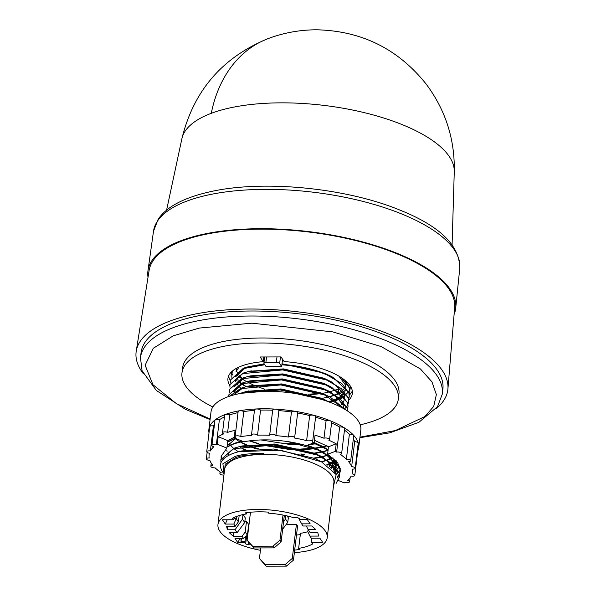 <?xml version="1.0" encoding="UTF-8"?>
<svg xmlns="http://www.w3.org/2000/svg" width="596" height="596" viewBox="0 0 596 596"><rect width="100%" height="100%" fill="white"/><g stroke="black" fill="none" stroke-linecap="round" stroke-linejoin="round"><path stroke-width="0.89" d="M403.008 124.951A137.266 51.912 6.9 0 1 454.271 171.67L454.271 171.67C454.927 139.315 445.584 110.163 426.252 84.192C398.284 49.096 361.869 30.962 317.005 29.8C300.175 29.778 283.882 32.713 268.125 38.606A137.751 103.168 69.4 0 0 211.282 113.322A137.266 51.912 6.9 0 1 403.008 124.951M148.017 277.349A155.005 58.617 6.9 0 1 147.964 270.77A155.005 58.617 6.9 0 1 238.705 229.467A155.005 58.617 6.9 0 1 397.934 253.672A155.005 58.617 6.9 0 1 455.717 308.013A155.005 58.617 6.9 0 1 454.1 314.39M143.189 373.506A156.994 59.369 6.9 0 1 136.231 351.223L149.104 270.495A153.91 58.207 6.9 0 1 239.644 229.855A153.91 58.207 6.9 0 1 397.256 253.926A153.91 58.207 6.9 0 1 454.673 307.469L447.916 388.942A156.994 59.369 6.9 0 1 435.847 408.923M136.231 351.223A156.994 59.369 6.9 0 1 228.581 309.771A156.994 59.369 6.9 0 1 389.352 334.319A156.994 59.369 6.9 0 1 447.916 388.942M386.26 335.481A152.002 57.484 6.9 0 1 442.88 389.181L442.277 394.187A152.002 57.484 6.9 0 0 385.649 340.495A152.002 57.484 6.9 0 0 250.894 316.014A152.002 57.484 6.9 0 0 140.462 357.667L141.066 352.661A152.002 57.484 6.9 0 1 229.616 311.782A152.002 57.484 6.9 0 1 386.26 335.481M212.846 406.971A108.964 41.206 6.9 0 1 181.981 372.85L182.585 367.844A108.964 41.206 6.9 0 1 246.059 338.543A108.964 41.206 6.9 0 1 358.345 355.536A108.964 41.206 6.9 0 1 398.94 394.023L398.329 399.029A108.964 41.206 6.9 0 1 360.222 424.806M181.981 372.85A108.964 41.206 6.9 0 1 245.455 343.549A108.964 41.206 6.9 0 1 357.742 360.543A108.964 41.206 6.9 0 1 398.329 399.029M348.712 400.11A62.654 23.691 -173.1 0 0 352.355 393.472A62.654 23.691 -173.1 0 0 329.022 371.338A62.654 23.691 -173.1 0 0 284.158 361.593L281.007 356.922L260.139 356.982L263.298 361.653A62.654 23.691 -173.1 0 0 227.955 378.415A62.654 23.691 -173.1 0 0 229.855 385.642M349.323 395.103A62.654 23.691 -173.1 0 0 352.31 390.924M209.002 432.875A75.461 28.533 6.9 0 1 208.883 429.448A75.461 28.533 6.9 0 1 252.838 409.161A75.461 28.533 6.9 0 1 330.601 420.925A75.461 28.533 6.9 0 1 358.703 447.581A75.461 28.533 6.9 0 1 357.771 450.874M337.679 464.06A75.461 28.533 6.9 0 1 334.177 464.999M330.437 467.651L333.812 465.103A75.461 28.533 6.9 0 1 329.387 466.035M208.883 429.448L211.006 411.925A75.461 28.533 6.9 0 1 254.961 391.632A75.461 28.533 6.9 0 1 332.717 403.403A75.461 28.533 6.9 0 1 360.826 430.059L358.703 447.581M312.617 441.733L315.649 416.701A3.136 1.185 -173.1 0 0 314.479 415.591A3.136 1.185 -173.1 0 0 309.659 415.568L306.627 440.608A3.136 1.185 6.9 0 1 311.447 440.63A3.136 1.185 6.9 0 1 312.617 441.733A3.136 1.185 6.9 0 1 312.334 442.15A72.191 27.297 6.9 0 1 314.159 442.694L315.068 435.184A72.191 27.297 6.9 0 1 323.978 438.231A3.136 1.185 6.9 0 1 328.396 438.485A3.136 1.185 6.9 0 1 329.558 439.587A3.136 1.185 6.9 0 1 328.836 440.22A72.191 27.297 6.9 0 1 336.219 443.841L335.31 451.358L327.636 454.241L337.619 462.451L340.405 470.773L339.482 473.775M329.558 439.587L331.681 422.065A3.136 1.185 -173.1 0 0 330.512 420.955A3.136 1.185 -173.1 0 0 326.094 420.709A72.191 27.297 -173.1 0 0 315.589 417.185M323.978 438.231L326.094 420.709M341.635 453.608L344.659 428.576A3.136 1.185 -173.1 0 0 343.497 427.466A3.136 1.185 -173.1 0 0 339.653 427.056L336.621 452.096A3.136 1.185 6.9 0 1 340.465 452.506A3.136 1.185 6.9 0 1 341.635 453.608A3.136 1.185 6.9 0 1 340.316 454.398A72.191 27.297 6.9 0 1 346.373 459.225A3.136 1.185 6.9 0 1 349.509 459.717A3.136 1.185 6.9 0 1 350.679 460.827A3.136 1.185 6.9 0 1 348.638 461.684A72.191 27.297 6.9 0 1 351.647 466.653A3.136 1.185 6.9 0 1 354.002 467.145A3.136 1.185 6.9 0 1 355.171 468.255A3.136 1.185 6.9 0 1 352.34 469.097A72.191 27.297 6.9 0 1 352.43 472.226A72.191 27.297 6.9 0 1 352.094 473.865A3.136 1.185 6.9 0 1 353.637 474.282A3.136 1.185 6.9 0 1 354.806 475.385A3.136 1.185 6.9 0 1 351.163 476.13A72.191 27.297 6.9 0 1 347.684 480.383A3.136 1.185 6.9 0 1 348.436 480.629A3.136 1.185 6.9 0 1 349.606 481.739A3.136 1.185 6.9 0 1 345.188 482.306A72.191 27.297 6.9 0 1 344.257 482.909L338.349 480.488M350.679 460.827L353.711 435.795A3.136 1.185 -173.1 0 0 352.541 434.685A3.136 1.185 -173.1 0 0 349.398 434.193A72.191 27.297 -173.1 0 0 344.473 430.141M346.373 459.225L349.398 434.193M355.171 468.255L358.203 443.215A3.136 1.185 -173.1 0 0 357.034 442.113A3.136 1.185 -173.1 0 0 354.68 441.621A72.191 27.297 -173.1 0 0 353.324 438.947M351.647 466.653L354.68 441.621M223.94 475.101A3.136 1.185 6.9 0 1 219.894 473.492A3.136 1.185 6.9 0 1 221.213 472.71A72.191 27.297 6.9 0 1 215.156 467.875A3.136 1.185 6.9 0 1 210.85 466.281A3.136 1.185 6.9 0 1 212.891 465.424A72.191 27.297 6.9 0 1 209.881 460.455A3.136 1.185 6.9 0 1 206.358 458.853A3.136 1.185 6.9 0 1 209.189 458.011A72.191 27.297 6.9 0 1 209.099 454.882A72.191 27.297 6.9 0 1 209.434 453.236A3.136 1.185 6.9 0 1 206.723 451.716A3.136 1.185 6.9 0 1 210.366 450.978A72.191 27.297 6.9 0 1 213.845 446.724A3.136 1.185 6.9 0 1 211.923 445.368A3.136 1.185 6.9 0 1 216.341 444.795A72.191 27.297 6.9 0 1 217.272 444.191L218.181 436.682A72.191 27.297 6.9 0 1 223.731 433.851A3.136 1.185 6.9 0 1 223.679 433.828A3.136 1.185 6.9 0 1 222.509 432.718A3.136 1.185 6.9 0 1 224.334 431.877A3.136 1.185 6.9 0 1 227.56 432.368A3.136 1.185 6.9 0 1 227.612 432.391L229.736 414.861A3.136 1.185 -173.1 0 0 229.684 414.838A3.136 1.185 -173.1 0 0 226.458 414.354A3.136 1.185 -173.1 0 0 224.632 415.196L222.509 432.718M227.612 432.391A72.191 27.297 6.9 0 1 235.077 430.334L234.168 437.844A72.191 27.297 6.9 0 1 235.748 437.509A3.136 1.185 6.9 0 1 235.1 436.659A3.136 1.185 6.9 0 1 236.925 435.81A3.136 1.185 6.9 0 1 240.151 436.302A3.136 1.185 6.9 0 1 240.754 436.607L243.786 411.575A3.136 1.185 -173.1 0 0 243.183 411.27A3.136 1.185 -173.1 0 0 239.957 410.778A3.136 1.185 -173.1 0 0 238.132 411.62L235.1 436.659M240.754 436.607A72.191 27.297 6.9 0 1 251.735 435.43A3.136 1.185 6.9 0 1 251.497 434.886A3.136 1.185 6.9 0 1 253.322 434.044A3.136 1.185 6.9 0 1 256.556 434.536A3.136 1.185 6.9 0 1 257.532 435.155L260.564 410.123A3.136 1.185 -173.1 0 0 259.58 409.497A3.136 1.185 -173.1 0 0 256.355 409.012A3.136 1.185 -173.1 0 0 254.529 409.854L251.497 434.886M257.532 435.155A72.191 27.297 6.9 0 1 269.705 435.266A3.136 1.185 6.9 0 1 269.683 435.05A3.136 1.185 6.9 0 1 271.508 434.208A3.136 1.185 6.9 0 1 274.734 434.7A3.136 1.185 6.9 0 1 275.888 435.639L278.921 410.607A3.136 1.185 -173.1 0 0 277.766 409.661A3.136 1.185 -173.1 0 0 274.532 409.176A3.136 1.185 -173.1 0 0 272.707 410.018L269.683 435.05M275.888 435.639A72.191 27.297 6.9 0 1 288.427 437.032A3.136 1.185 6.9 0 1 290.349 436.279A3.136 1.185 6.9 0 1 293.455 436.771A3.136 1.185 6.9 0 1 294.625 437.881A3.136 1.185 6.9 0 1 294.58 438.03A72.191 27.297 6.9 0 1 306.627 440.608M309.659 415.568A72.191 27.297 -173.1 0 0 297.635 412.998A3.136 1.185 -173.1 0 0 297.657 412.849A3.136 1.185 -173.1 0 0 296.488 411.739A3.136 1.185 -173.1 0 0 293.381 411.24A3.136 1.185 -173.1 0 0 291.459 412A72.191 27.297 -173.1 0 0 278.921 410.607M288.427 437.032L291.459 412M260.422 550.302A55.026 20.808 6.9 0 1 238.452 543.977A55.026 20.808 6.9 0 1 217.957 524.54L224.618 469.462A55.026 20.808 6.9 0 1 236.523 458.577A55.026 20.808 6.9 0 1 313.384 463.241A55.026 20.808 6.9 0 1 333.879 482.678L327.211 537.756A55.026 20.808 6.9 0 1 294.364 552.611M224.089 473.865A59.928 22.663 6.9 0 1 223.172 472.777C217.376 464.589 220.855 458.056 233.625 453.183L238.921 451.612L280.723 450.226L321.52 461.84L336.174 474.565L333.38 486.783M224.215 472.844L225.266 464.172L235.919 457.46L240.851 456L263.685 453.638C252.384 453.206 242.922 454.1 235.308 456.312L222.897 463.777L224.096 473.783M217.957 524.54A55.026 20.808 6.9 0 1 250.007 509.736A55.026 20.808 6.9 0 1 306.716 518.319A55.026 20.808 6.9 0 1 327.211 537.756M349.226 396.631L348.965 392.697L332.806 377.238L327.025 374.512C313.66 368.961 298.633 365.594 281.945 364.409L281.893 364.819C298.589 366.004 313.608 369.371 326.973 374.914L341.91 383.586L348.913 393.107L349.204 396.839L348.638 399.104M348.623 401.637L348.355 397.703L332.203 382.245L326.414 379.518L282.698 369.513L248.167 371.606L242.863 373.185L229.959 384.532L242.81 373.595L282.653 369.922L326.37 379.928L341.307 388.592L348.31 398.113L348.6 401.846L348.034 404.11M347.952 404.304L346.738 406.494M346.604 406.688L344.719 408.789M348.019 406.643L347.751 402.71L331.6 387.251L325.811 384.524L282.094 374.519L247.564 376.612L242.252 378.192L229.356 389.538L242.207 378.602L282.042 374.929L325.759 384.934L340.703 393.598L347.699 403.12L347.997 406.852L347.423 409.117M347.349 409.31L346.768 410.51M347.483 410.972L347.148 407.716L330.989 392.257L325.207 389.531L281.491 379.525L246.96 381.626L241.648 383.198L228.7 394.954L241.596 383.608L281.439 379.935L325.155 389.94L340.092 398.605L347.095 408.126L347.453 410.949M345.173 409.527L330.385 397.264L324.596 394.537L280.88 384.532L246.349 386.633L241.045 388.205L229.244 396.325M229.497 396.236L240.993 388.614L280.835 384.942L324.552 394.947L344.697 409.243M329.551 402.158L323.993 399.543L280.276 389.538L245.746 391.639L239.093 393.718M241.38 393.278L280.224 389.948L323.941 399.953L326.109 400.907M312.609 443.282L313.787 443.148M314.606 443.461L311.164 443.819M300.749 444.325L278.682 442.88M234.392 394.798L233.99 394.388M229.967 387.281L229.907 384.942M229.363 392.287L229.304 389.948M228.663 396.519L228.7 394.954M349.837 391.624L349.569 387.691L344.667 380.062M341.56 377.804L349.517 388.1L349.815 391.833L349.241 394.098M264.535 364.335L248.778 366.6L243.466 368.179L230.518 379.935L243.414 368.589L264.795 364.73M230.57 382.274L230.518 379.935M264.371 359.381L263.566 359.44M232.418 371.04L231.121 374.929L232.932 370.623M231.181 377.268L231.121 374.929M263.514 359.85L264.326 359.79M337.15 477.612L339.437 474.192M339.519 473.999L340.167 471.533L339.876 467.8L323.717 452.342L317.936 449.615L306.404 445.473M314.159 442.694L306.389 445.614A59.928 22.663 6.9 0 0 288.002 441.666L317.884 450.025L332.821 458.689L339.824 468.21L340.115 471.943L339.549 474.207M339.467 474.409L337.194 477.925M336.457 482.715L339.564 476.539L339.266 472.807L323.114 457.356L317.325 454.621L273.609 444.616L239.078 446.717L233.774 448.296L220.87 459.635L233.721 448.699L273.564 445.026L317.281 455.031L332.218 463.695L339.221 473.217L339.511 476.949L336.084 483.453M220.945 462.757L220.818 460.045M242.214 441.137L234.377 443.282L227.039 446.814L227.612 442.053L235.636 438.447M235.115 438.231L227.65 441.8L227.791 440.615L218.181 436.682M313.362 442.999L328.068 449.891L324.328 447.335L313.936 442.783M221.116 458.406L221.123 456.335L226.882 448.125L227.009 447.06L234.325 443.692L242.87 441.405M282.69 359.41L282.504 359.813L282.981 359.842M268.125 38.606C222.368 57.35 193.625 90.719 181.892 138.704L181.892 138.704A137.266 51.912 6.9 0 1 211.282 113.322M263.298 361.653L263.864 356.967M228.611 375.957A62.654 23.691 -173.1 0 0 230.466 380.635M231.702 372.463L231.077 375.398M328.277 401.51L329.782 402.278L335.354 400.75M335.958 400.549L340.338 398.806M340.674 398.649L344.026 396.78M349.926 390.134L350.418 386.178M265.89 362.472L276.32 362.442A2.727 1.028 6.9 0 1 279.651 363.508L281.647 366.465L266.002 366.51L264.006 363.56A2.727 1.028 6.9 0 1 263.909 363.225A2.727 1.028 6.9 0 1 265.89 362.472L266.554 356.959M315.724 443.886L309.54 444.43M281.893 364.819L281.647 366.465M282.504 359.813L281.945 364.409M339.653 427.056A72.191 27.297 -173.1 0 0 331.57 422.966M354.806 475.385L357.838 450.353A3.136 1.185 -173.1 0 0 357.421 449.66M329.297 466.743L329.461 465.409A3.136 1.185 -173.1 0 0 328.813 464.567A72.191 27.297 -173.1 0 0 332.307 463.77M332.717 463.673A72.191 27.297 -173.1 0 0 336.718 462.541M337.023 462.444A72.191 27.297 -173.1 0 0 337.492 462.287M214.478 424.263A72.191 27.297 -173.1 0 0 213.398 425.939A3.136 1.185 -173.1 0 0 209.755 426.684L206.723 451.716M224.416 416.954A72.191 27.297 -173.1 0 0 219.373 419.763A3.136 1.185 -173.1 0 0 214.955 420.329L211.923 445.368M238.005 412.633A72.191 27.297 -173.1 0 0 229.736 414.861M254.462 410.413A72.191 27.297 -173.1 0 0 243.786 411.575M272.685 410.227A72.191 27.297 -173.1 0 0 260.564 410.123M336.621 452.096A72.191 27.297 -173.1 0 0 335.31 451.358M210.366 450.978L213.398 425.939M216.341 444.795L219.373 419.763M288.002 441.666L293.739 442.582C275.337 439.259 258.679 438.999 243.779 441.778L234.168 437.844M314.45 440.325L328.545 446.732L328.12 449.481M336.219 443.841L328.545 446.732M337.038 477.023L339.392 473.947M337.209 480.026L338.2 480.428M335.362 473.097L335.555 471.466L338.223 472.553M226.882 448.125L217.272 444.191M227.791 440.615L234.235 437.248M328.068 449.891L327.636 454.241M250.864 544.766L248.197 544.781A49.036 18.543 6.9 0 1 245.664 543.917L244.874 542.74L245.418 536.854M233.811 532.772L233.379 536.326L242.088 536.296L243.54 538.441L235.01 538.471L237.908 542.762L244.874 542.74M233.379 536.326L229.408 532.787L237.081 532.757L235.055 529.755L242.468 519.176L242.967 514.594M227.776 526.223L227.381 529.777L235.055 529.755M227.381 529.777L226.562 526.231L235.271 526.201L233.818 524.055L225.288 524.078L227.203 519.772M294.677 550.063A49.036 18.543 -173.1 0 0 299.818 549.438L298.641 548.372A46.309 17.515 -173.1 0 0 312.617 543.984L311.641 542.546L322.779 542.509L319.881 538.218L311.35 538.24L309.898 536.095L318.607 536.065L317.787 532.519L310.114 532.541L308.087 529.539L315.761 529.516L311.79 525.977L303.081 526L301.636 523.854L310.158 523.824L307.26 519.533L300.295 519.556L299.505 518.378L296.972 517.522L293.21 517.529A46.309 17.515 -173.1 0 0 268.61 513.178L268.818 512.158A49.036 18.543 -173.1 0 0 245.351 512.858L246.535 513.923A46.309 17.515 -173.1 0 0 232.552 518.311L233.528 519.749L222.39 519.787L225.288 524.078M240.94 538.449L241.03 541.675L244.837 541.66M237.908 542.762L239.823 538.456M242.088 536.296L245.217 531.952L247.392 535.171L243.54 538.441M233.952 518.647L236.225 518.639L233.818 524.055M236.485 516.479L236.225 518.639L238.4 521.858L235.271 526.201M233.528 519.749L234.451 517.335M246.535 513.923L246.684 512.664M268.736 512.15L268.61 513.178M301.636 523.854L298.827 518.453L299.55 518.445M306.366 525.992L308.087 529.539L307.819 531.766L309.898 536.095M311.641 542.546L311.485 538.24M298.641 548.372L300.459 533.353A46.309 17.515 -173.1 0 0 307.827 531.699M296.495 535.044A49.036 18.543 -173.1 0 0 300.302 534.612M287.071 515.92L288.352 517.82L287.741 522.364L282.66 529.218M259.439 558.489L266.129 566.2L286.475 566.14L293.463 560.113L297.583 526.067L296.421 524.346L292.301 558.392L285.313 564.419L264.967 564.479L259.439 558.489L260.713 547.925M286.251 524.376L296.421 524.346M244.874 521.269L246.513 521.269L248.688 524.487L247.392 535.171M243.041 514.579L245.314 517.946L244.71 522.491L237.081 532.757M248.197 544.781L248.502 542.218M284.337 515.324L281.126 541.861L274.145 547.888L253.799 547.947L247.102 540.237L250.491 512.232M283.003 515.063L279.971 540.14L272.983 546.167L252.637 546.227L247.102 540.237M283.554 521.835L285.506 519.049L285.871 515.652M287.741 522.364L285.506 519.049M245.217 531.952L246.513 521.269M244.71 522.491L242.468 519.176M239.16 515.577L238.4 521.858M245.664 543.917L246.647 535.811M253.799 547.947L252.637 546.227M274.145 547.888L272.983 546.167M281.126 541.861L279.971 540.14M266.129 566.2L264.967 564.479M286.475 566.14L285.313 564.419M293.463 560.113L292.301 558.392M241.455 538.449L241.03 541.675M336.166 474.558L338.766 471.876M338.908 471.697L340.107 469.633M340.182 469.454L340.428 468.828M221.235 455.627L221.399 457.586M263.685 453.638L240.926 455.977M320.544 461.341L314.308 458.339L273.758 449.012L241.656 450.941L238.921 451.612M335.57 473.433L335.265 470.251L326.846 459.896M321.609 456.588L314.919 453.332L274.369 444.005L242.259 445.935L239.078 446.717M334.863 472.352L336.204 467.659M336.189 467.175L335.876 465.245L327.45 454.89M322.212 451.582L315.522 448.326L307.342 445.257M333.119 470.199L335.66 467.011M335.816 466.728L336.807 462.652M336.8 462.168L336.71 461.356M322.823 446.575L314.181 442.515M235.77 438.5L227.143 445.972M226.793 450.405L227.083 451.448M227.799 453.072L229.132 455.083M334.051 464.873L336.263 462.004M336.42 461.714L336.636 461.267M326.675 464.865L330.959 462.697M331.279 462.496L334.423 460.097M228.015 440.459L228.298 441.435M229.013 443.052L230.287 444.996M230.98 445.83L233.587 448.363M234.049 448.743L238.378 451.746M321.527 461.848L326.981 459.978M327.405 459.807L331.562 457.691M241.946 448.408L245.485 450.122M314.353 458.555L321.557 456.998L313.816 458.339M322.116 456.841L327.584 454.972M233.766 437.434L234.168 437.807M234.258 437.881L234.794 438.343M235.264 438.731L239.585 441.733M247.191 445.599L256.012 448.863M303.319 454.778L304.377 454.718M314.777 453.578L322.168 451.992L314.211 453.355M322.727 451.835L328.15 449.98M259.305 444.661L291.191 449.779L302.105 449.846M303.439 449.794L314.599 448.691M315.381 448.572L322.771 446.985M323.33 446.829L326.779 445.733L323.054 446.672M260.899 439.937L291.802 444.765L302.716 444.839M326.876 400.758L321.579 398.255L281.029 388.927L247.4 391.252M341.396 407.418L334.118 399.812M328.88 396.504L322.19 393.248L281.64 383.921L249.53 385.85L246.349 386.633M242.751 388.026L233.625 394.999M343.43 408.513L343.475 407.575M343.46 407.09L343.147 405.161L334.721 394.805M329.484 391.498L322.794 388.242L282.243 378.914L250.141 380.844L246.96 381.626M243.362 383.019L233.476 391.945M342.32 407.91L342.931 406.926M343.087 406.636L343.348 406.085M330.095 386.491L323.397 383.235L282.847 373.908L250.745 375.838L247.564 376.612M243.965 378.013L234.079 386.938M234.064 390.32L234.355 391.363M235.07 392.98L235.964 394.403M339.422 406.412L340.301 405.72M341.322 404.788L343.534 401.92M343.691 401.63L344.689 397.562M344.674 397.07L344.354 395.148L335.935 384.793M332.203 382.245L324.008 378.229L283.458 368.902L249.821 371.226M331.301 376.471L324.611 373.223L281.975 363.754M264.237 363.895L248.778 366.6M245.18 368L235.293 376.925M235.271 380.3L235.569 381.351M236.284 382.967L237.558 384.912M238.251 385.746L240.859 388.272M328.798 401.756L334.237 399.901M334.676 399.715L338.833 397.607M339.161 397.405L341.508 395.707M342.536 394.775L343.736 393.435M344.905 391.617L345.896 387.549M345.889 387.057L345.568 385.128L338.99 376.203M264.43 358.926L263.618 359.001M238.989 367.061L235.897 371.919M235.882 375.294L236.172 376.344M236.888 377.961L238.169 379.905M238.854 380.74L241.462 383.265M241.931 383.653L246.252 386.655M321.952 398.411L328.858 396.921M329.387 396.757L334.855 394.887M335.28 394.708L339.444 392.6M339.765 392.399L342.119 390.7M343.14 389.769L344.346 388.421M345.509 386.61L346.507 382.543M346.492 382.051L346.455 381.582M236.307 368.395L236.776 371.33M236.888 371.643L238.773 374.891M239.465 375.733L242.065 378.259M247.333 381.932L253.36 385.031M254.462 385.515L264.713 389.218M310.106 394.716L321.266 393.613M322.049 393.494L329.439 391.907M329.998 391.751L335.548 389.933M336.047 389.806L338.729 389.128L338.454 391.423M329.968 401.51L334.684 400.162M335.138 400.013L339.645 398.24M339.996 398.076L343.475 396.176M343.743 396.005L346.373 394.008M346.574 393.829L348.459 391.766M348.6 391.579L349.8 389.516M349.882 389.344L350.463 387.467M231.74 372.656L232.559 374.981M235.778 379.399L236.955 380.531M237.968 381.41L240.784 383.519M241.373 383.921L246.103 386.692M330.571 396.504L335.295 395.155M335.749 395.006L340.249 393.233M340.599 393.069L342.909 391.87M344.346 390.998L345.054 390.514M236.388 374.392L237.558 375.525M238.571 376.396L241.387 378.512M241.983 378.914L246.707 381.686M308.274 394.209L320.641 393.375M321.482 393.271L322.064 393.196M335.205 390.373L335.898 390.149M336.353 390L338.729 389.128M334.17 471.421L337.284 469.119M337.485 468.933L339.37 466.869M339.511 466.69L339.809 466.258M331.205 468.322L334.989 466.273M335.257 466.102L337.887 464.105M327.115 465.156L331.771 463.33M332.121 463.167L335.593 461.267M335.861 461.095L336.241 460.842M322.697 461.595L327.413 460.254M327.867 460.097L331.771 458.592M332.724 458.16L333.112 457.974M240.516 447.633L245.932 450.04M322.168 456.864L328.024 455.247M241.119 442.627L246.535 445.033M247.772 445.525L257.561 448.773M301.569 454.286L302.842 454.249M323.904 451.582L328.098 450.405M249.299 440.869L258.172 443.767M261.368 444.631L291.98 449.146L300.064 449.31M301.606 449.287L313.98 448.453M314.822 448.348L322.771 446.978M324.515 446.575L327.077 445.89M334.043 471.265L337.187 468.978M337.388 468.799L339.318 466.735M339.459 466.549L339.757 466.132M331.026 468.165L334.855 466.132M335.123 465.96L337.798 463.971M326.869 464.999L331.577 463.181M331.935 463.017L335.459 461.125M335.727 460.954L336.107 460.701M321.237 461.691L327.159 460.09M327.621 459.941L332.188 458.175M332.538 458.011L332.926 457.825M313.347 458.153L321.214 456.827M321.818 456.692L327.77 455.083M240.307 441.956L246.997 444.959M248.286 445.458L258.359 448.736M300.704 454.055L302.06 454.025M313.727 453.176L321.818 451.82M322.429 451.686L328.128 450.159M249.813 440.802L258.962 443.729M262.367 444.623L292.01 448.892L299.08 449.064M300.704 449.056L313.474 448.267M314.338 448.162L322.429 446.814M336.092 474.401L338.714 471.741M338.848 471.555L340.085 469.492M340.167 469.313L340.413 468.702M328.508 401.607L332.195 400.683M231.65 371.733L231.755 372.329M254.954 390.38L257.912 391.46M329.089 396.608L335.041 394.999M335.496 394.85L338.155 393.889L334.967 390.082M338.401 391.833L338.155 393.889M459.769 268.282C459.717 245.619 440.109 226.368 400.937 210.515C346.805 187.777 262.404 179.523 209.509 191.897C183.635 197.79 166.53 206.894 158.201 219.201L153.507 231.218A154.252 58.334 6.9 0 1 243.809 190.117A154.252 58.334 6.9 0 1 402.263 214.202A154.252 58.334 6.9 0 1 459.769 268.282L455.717 308.013M210.142 419.04L176.386 403.626L152.963 384.733L145.126 365.229L153.299 348.273L173.287 335.809L199.22 328.083L251.743 323.166L332.836 331.897L381.172 346.567L420.441 368.969L431.936 381.82L436.361 394.604L433.724 406.39L424.955 416.507L395.357 430.565L359.969 437.166M276.32 362.442L276.984 356.93M280.448 356.922L279.651 363.508M359.902 437.702L389.821 432.823L418.839 422.34L437.524 406.636L442.277 394.187M454.271 171.67L452.088 244.703M349.256 396.429L349.204 396.839M348.653 401.436L348.6 401.846M348.042 406.442L347.997 406.852M349.859 391.423L349.815 391.833M340.167 471.533L340.115 471.943M339.564 476.539L339.511 476.949M181.892 138.704L166.589 210.157M153.507 231.218L147.964 270.77M210.075 419.577L185.453 409.34L156.368 390.477L142.086 370.824L140.462 357.667M264.661 356.967L263.909 363.225M352.43 472.226L352.81 469.112M349.606 481.739L350.083 477.806M219.894 473.492L220.088 471.928M210.85 466.281L211.23 463.122M206.358 458.853L207.14 452.409M209.099 454.882L209.3 453.213M294.625 437.881L297.657 412.849M320.007 457.4L321.587 457.013M324.328 447.335L321.423 445.823M245.746 391.639L248.927 390.857M330.385 397.264L327.487 395.751M330.989 392.257L328.091 390.745M331.6 387.251L328.694 385.739M248.167 371.606L251.348 370.831M332.806 377.238L329.908 375.726M319.605 460.842L321.52 461.84M320.216 455.836L323.114 457.356M320.819 450.829L323.717 452.342M242.14 441.107L239.689 441.71"/></g></svg>
